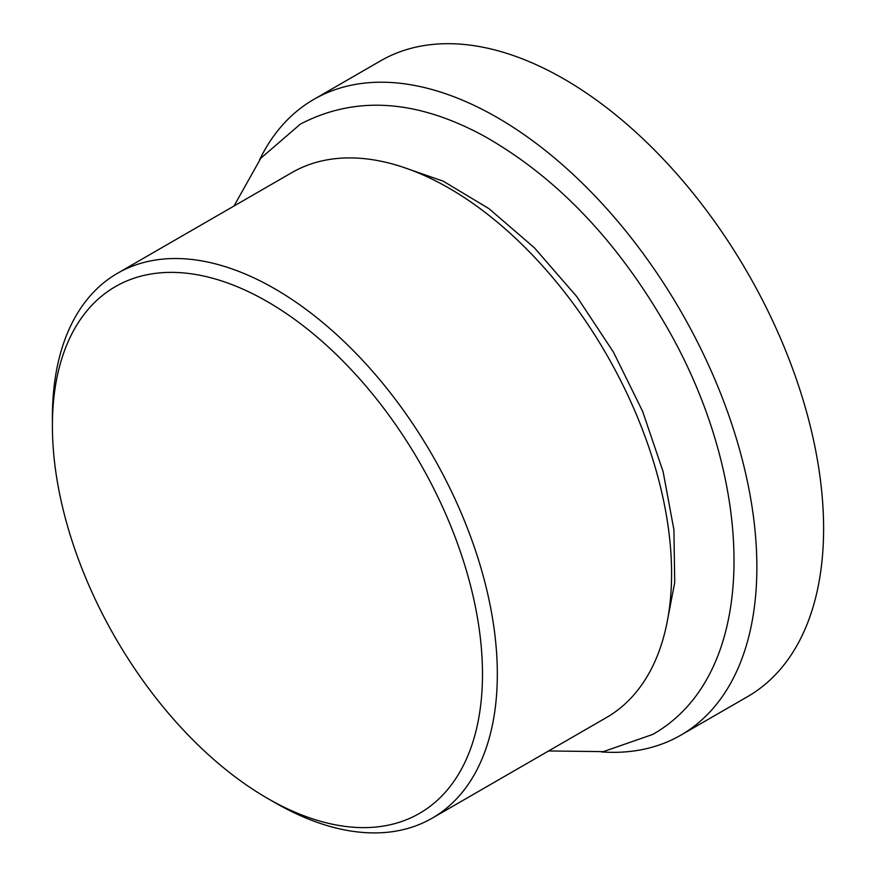 <?xml version="1.0" encoding="UTF-8"?>
<svg xmlns="http://www.w3.org/2000/svg" width="876" height="876" viewBox="0 0 876 876"><rect width="100%" height="100%" fill="white"/><g stroke="black" fill="none" stroke-linecap="round" stroke-linejoin="round"><path stroke-width="1.31" d="M267.443 798.321L274.856 802.602A314.615 181.65 -120 0 0 432.164 818.184A314.615 181.65 -120 0 0 497.327 674.159A314.615 181.65 -120 0 0 359.992 357.539A314.615 181.65 -120 0 0 117.548 273.257A314.615 181.65 -120 0 0 52.396 417.283L52.396 425.845A304.125 175.594 60 0 1 267.443 301.683A304.125 175.594 60 0 1 482.49 674.159A304.125 175.594 60 0 1 267.443 798.321A304.125 175.594 60 0 1 52.396 425.845M432.164 818.184L606.433 717.575A314.615 181.65 -120 0 0 671.585 573.55A314.615 181.65 -120 0 0 534.261 256.931A314.615 181.65 -120 0 0 291.817 172.638L117.548 273.257M601.429 751.915A367.055 211.915 -120 0 0 680.849 735.15L747.589 696.628A367.055 211.915 -120 0 0 823.604 528.589A367.055 211.915 -120 0 0 663.384 159.202A367.055 211.915 -120 0 0 380.545 60.871L313.805 99.404A367.055 211.915 -120 0 0 259.581 159.793M680.849 735.15A367.055 211.915 -120 0 0 756.864 567.122A367.055 211.915 -120 0 0 596.644 197.735A367.055 211.915 -120 0 0 313.805 99.404M233.991 206.024L260.818 158.238L300.38 124.107C355.536 95.331 416.954 99.426 484.636 136.393C555.439 176.569 615.401 238.819 664.523 323.135C755.966 478.504 762.273 672.264 652.74 734.427L603.4 751.619L548.606 750.962M402.194 166.911L443.245 181.19L489.027 208.696L534.393 247.788L576.66 296.449L613.463 352.152L642.634 411.381L663.11 471.66L673.918 529.794L674.717 582.54L666.581 624.851"/></g></svg>
